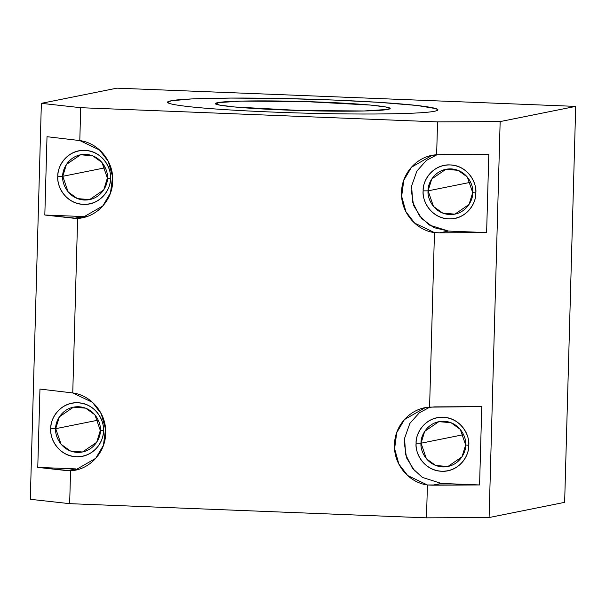 <?xml version="1.0" encoding="UTF-8"?>
<svg xmlns="http://www.w3.org/2000/svg" width="606" height="606" viewBox="0 0 606 606"><rect width="100%" height="100%" fill="white"/><g stroke="black" fill="none" stroke-linecap="round" stroke-linejoin="round"><path stroke-width="0.91" d="M57.82 176.338L62.759 176.308C62.054 169.597 69.182 154.007 85.704 154.356C102.202 155.325 108.451 171.437 107.368 178.081L110.474 178.429C111.746 170.581 104.376 151.561 84.901 150.417C65.403 150.008 56.987 168.407 57.82 176.338C57.767 161.916 70.819 149.379 84.901 150.417C98.952 150.493 111.36 164.029 110.474 178.429C110.527 192.844 97.475 205.389 83.393 204.343C69.334 204.275 56.934 190.738 57.82 176.338C56.54 184.179 63.918 203.207 83.393 204.343C102.891 204.752 111.307 186.36 110.474 178.429L107.368 178.081C108.073 184.8 100.944 200.389 84.423 200.041C67.925 199.071 61.676 182.959 62.759 176.308L57.82 176.338M575.7 106.391L116.905 88.158L41.359 103.338L80.712 107.701L437.555 121.889L500.155 121.579L575.7 106.391L564.64 502.351L489.095 517.539L426.495 517.842L69.652 503.662L30.3 499.299L41.359 103.338L116.905 88.158L575.7 106.391L500.155 121.579L489.095 517.539L564.64 502.351L575.7 106.391M171.028 100.801C178.52 99.225 198.45 98.308 230.833 98.066C262.762 97.907 300.5 98.702 332.747 99.998C365.092 101.27 396.975 103.24 417.072 105.467C436.714 107.785 442.494 109.716 434.411 111.269C426.919 112.845 406.982 113.761 374.606 114.004C342.678 114.163 304.932 113.367 272.692 112.072C240.347 110.8 208.456 108.83 188.368 106.603C168.718 104.293 162.938 102.353 171.028 100.801M69.652 503.662L426.495 517.842L427.412 484.967C408.633 482.588 393.461 464.06 394.514 444.698C394.536 425.351 410.694 407.997 429.586 407.134L434.464 232.598C415.686 230.219 400.505 211.691 401.566 192.329C401.581 172.983 417.746 155.628 436.638 154.765L437.555 121.889L80.712 107.701L79.795 140.577C98.573 142.963 113.746 161.491 112.693 180.846C112.671 200.192 96.513 217.554 77.621 218.418L72.75 392.946C91.521 395.332 106.701 413.86 105.641 433.214C105.626 452.561 89.461 469.923 70.576 470.786L69.652 503.662L70.576 470.786L37.769 467.393L39.958 389.067L72.75 392.946L77.621 218.418L44.821 215.024L47.01 136.698L79.795 140.577L80.712 107.701L41.359 103.338L30.3 499.299L69.652 503.662M67.289 470.665L76 468.908L37.769 467.393L67.289 470.665L75.144 470.158L95.733 458.325L103.421 445.289L105.55 429.177L101.255 413.8L92.506 402.384L72.75 392.946L39.958 389.067L37.769 467.393L76 468.908L67.289 470.665M74.333 218.296L83.052 216.539L44.821 215.024L74.333 218.296L82.189 217.789L102.785 205.957L110.466 192.928L112.602 176.808L108.307 161.431L99.558 150.015L79.795 140.577L47.01 136.698L44.821 215.024L83.052 216.539L74.333 218.296M86.969 216.493L83.052 216.539M103.421 430.798C103.474 445.213 90.423 457.75 76.341 456.712C62.289 456.644 49.889 443.107 50.775 428.7C50.715 414.284 63.766 401.748 77.848 402.785C91.907 402.861 104.308 416.398 103.421 430.798L100.316 430.449C101.028 437.168 93.892 452.75 77.379 452.409C60.88 451.44 54.631 435.328 55.714 428.677L50.775 428.7C49.495 436.547 56.873 455.568 76.341 456.712C95.839 457.121 104.262 438.729 103.421 430.798C104.702 422.95 97.324 403.929 77.848 402.785C58.358 402.376 49.934 420.776 50.775 428.7L55.714 428.677L61.1 444.296L70.341 450.955L82.522 452L96.665 442.304L100.316 430.449L94.93 414.837L85.681 408.179L73.508 407.134L59.365 416.822L55.714 428.677L98.24 420.132L55.714 428.677C55.002 421.958 62.138 406.376 78.651 406.724C95.15 407.687 101.399 423.806 100.316 430.449L103.421 430.798M105.292 167.764L62.759 176.308L68.145 191.928L77.394 198.586L89.574 199.632L103.717 189.943L107.368 178.081L101.982 162.469L92.733 155.81L80.553 154.765L66.41 164.453L62.759 176.308L105.292 167.764M411.262 190.087L413.625 205.517L421.67 218.524L433.782 227.614L448.387 231.068L486.618 232.583L448.387 231.068L439.668 232.818L486.618 232.583L488.807 154.265L441.857 154.5L432.063 155.394L411.474 167.218L403.793 180.255L401.657 196.374L405.952 211.752L414.701 223.16L434.464 232.598L439.668 232.818L434.464 232.598L429.586 407.134L481.762 406.634L479.573 484.952L427.412 484.967L426.495 517.842L489.095 517.539L500.155 121.579L437.555 121.889L436.638 154.765L488.807 154.265L486.618 232.583L439.668 232.818L448.387 231.068L429.419 225.061L419.579 216.031L412.709 202.298L411.618 185.989L416.913 171.021L426.374 160.439L436.949 154.75M441.335 483.437L432.623 485.186L479.573 484.952L441.335 483.437L479.573 484.952L481.762 406.634L434.813 406.868L425.018 407.762L404.422 419.587L396.741 432.623L394.604 448.743L398.899 464.12L407.649 475.528L427.412 484.967L432.623 485.186L441.335 483.437L422.374 477.43L412.534 468.4L405.656 454.667L404.566 438.358L409.861 423.389L419.322 412.807L429.904 407.118M404.21 442.448L406.573 457.886L414.625 470.892M468.756 445.319C468.809 459.734 455.757 472.279 441.676 471.241C427.624 471.165 415.224 457.628 416.11 443.228C416.049 428.806 429.101 416.269 443.183 417.307C457.242 417.382 469.642 430.919 468.756 445.319L465.65 444.978C466.362 451.69 459.227 467.279 442.713 466.931C426.215 465.961 419.966 449.849 421.049 443.206L416.11 443.228C414.83 451.069 422.208 470.097 441.676 471.241C461.174 471.642 469.597 453.25 468.756 445.319C470.036 437.471 462.658 418.451 443.183 417.307C423.692 416.905 415.269 435.297 416.11 443.228L421.049 443.206L426.435 458.818L435.684 465.476L447.857 466.522L461.999 456.833L465.65 444.978L460.265 429.359L451.015 422.7L438.842 421.655L424.7 431.343L421.049 443.206L463.575 434.653L421.049 443.206C420.337 436.487 427.472 420.897 443.986 421.246C460.484 422.215 466.734 438.327 465.65 444.978L468.756 445.319M475.808 192.95C475.861 207.366 462.81 219.91 448.728 218.872C434.676 218.796 422.268 205.26 423.155 190.86C423.102 176.444 436.153 163.9 450.235 164.938C464.287 165.014 476.695 178.55 475.808 192.95L472.703 192.61C473.407 199.329 466.279 214.91 449.758 214.562C433.26 213.6 427.01 197.48 428.094 190.837L423.155 190.86C421.874 198.707 429.253 217.728 448.728 218.872C468.226 219.274 476.642 200.881 475.808 192.95C477.089 185.11 469.711 166.082 450.235 164.938C430.737 164.537 422.321 182.929 423.155 190.86L428.094 190.837L433.487 206.449L442.728 213.107L454.909 214.153L469.052 204.464L472.703 192.61L467.317 176.99L458.068 170.331L445.887 169.286L431.745 178.982L428.094 190.837L470.627 182.285L428.094 190.837C427.389 184.118 434.517 168.536 451.038 168.877C467.537 169.847 473.786 185.959 472.703 192.61L475.808 192.95M437.752 110.004L436.214 108.686L417.072 105.474L379.114 102.353L332.747 100.005L282.161 98.498L230.833 98.074L191.329 98.952L171.028 100.808L167.688 102.482M217.759 102.664C226.599 100.52 277.003 100.27 322.089 102.149C367.812 103.884 399.566 107.398 387.681 109.421C378.833 111.557 328.429 111.807 283.35 109.936C237.62 108.201 205.873 104.679 217.759 102.664L215.577 103.603L219.584 105.088L234.673 106.982L300.652 110.527L364.123 110.974L387.681 109.421L389.863 108.474L385.855 106.989L370.758 105.096L304.78 101.55L241.309 101.104L217.759 102.664L217.698 104.671L217.759 102.664M76.947 469.794L75.144 470.158M83.999 217.425L82.189 217.789M433.161 155.174L432.063 155.394M426.116 407.543L425.018 407.762"/></g></svg>
